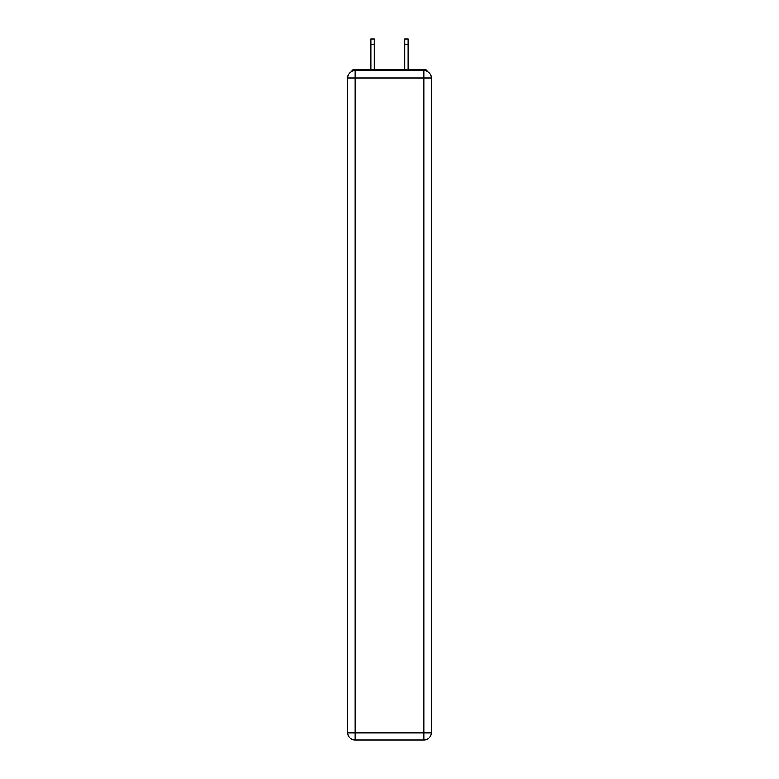 <?xml version="1.0" encoding="UTF-8"?>
<svg xmlns="http://www.w3.org/2000/svg" width="779" height="779" viewBox="0 0 779 779"><rect width="100%" height="100%" fill="white"/><g stroke="black" fill="none" stroke-linecap="round" stroke-linejoin="round"><path stroke-width="1.17" d="M431.254 77.9A7.303 7.303 0 0 0 423.951 70.597A7.303 7.303 0 0 1 431.254 77.9L431.254 732.747L423.951 732.747L423.951 740.05L355.049 740.05A7.303 7.303 0 0 1 347.746 732.747L347.746 77.9A7.303 7.303 0 0 1 355.049 70.597L423.951 70.597L423.951 77.9L355.049 77.9L355.049 732.747L423.951 732.747L423.951 77.9L431.254 77.9L431.186 76.926M347.746 77.9L355.049 77.9L355.049 70.597A7.303 7.303 0 0 0 347.746 77.9L347.814 76.926M427.194 71.356A3.652 3.652 0 0 0 423.951 69.38L355.049 69.38A3.652 3.652 0 0 0 351.806 71.356M423.951 69.38L408.488 69.38M370.512 69.38L355.049 69.38M423.951 740.05A7.303 7.303 0 0 0 431.254 732.747A7.303 7.303 0 0 1 423.951 740.05M374.163 44.422L370.999 44.422L370.999 38.95L374.163 38.95L374.163 69.38M370.999 44.422L370.999 69.38M408.001 38.95L408.001 44.422L404.837 44.422L404.837 38.95L408.001 38.95M404.837 69.38L404.837 44.422M408.001 69.38L408.001 44.422M355.049 740.05L355.049 732.747L347.746 732.747A7.303 7.303 0 0 0 355.049 740.05"/></g></svg>
